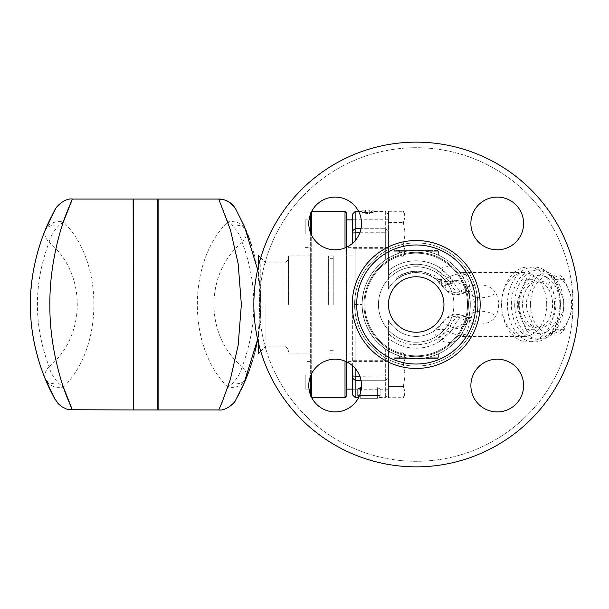 <?xml version="1.0" encoding="UTF-8"?>
<svg xmlns="http://www.w3.org/2000/svg" width="609" height="609" viewBox="0 0 609 609"><rect width="100%" height="100%" fill="white"/><g stroke="black" fill="none" stroke-linecap="round" stroke-linejoin="round"><path stroke-width="0.46" stroke-dasharray="3.04 2.28" d="M443.953 304.5A27.755 27.755 0 0 0 402.321 280.467A27.755 27.755 0 0 0 402.321 328.533A27.755 27.755 0 0 0 443.953 304.5A27.755 27.755 0 0 0 402.321 280.467A27.755 27.755 0 0 0 402.321 328.533A27.755 27.755 0 0 0 443.953 304.5A27.755 27.755 0 0 0 402.321 280.467A27.755 27.755 0 0 0 402.321 328.533A27.755 27.755 0 0 0 443.953 304.5M573 304.5A156.802 156.802 0 0 1 337.797 440.292A156.802 156.802 0 0 1 337.797 168.708A156.802 156.802 0 0 1 573 304.5A156.802 156.802 0 0 0 337.797 168.708A156.802 156.802 0 0 0 337.797 440.292A156.802 156.802 0 0 0 573 304.5M335.156 197.088A26.362 26.362 0 0 1 361.518 223.457A26.362 26.362 0 0 1 335.156 249.819A26.362 26.362 0 0 1 308.786 223.457A26.362 26.362 0 0 1 335.156 197.088A26.362 26.362 0 0 0 312.318 236.635A26.362 26.362 0 0 0 357.985 236.635A26.362 26.362 0 0 0 335.156 197.088M523.611 223.457A26.362 26.362 0 0 1 497.249 249.819A26.362 26.362 0 0 1 470.879 223.457A26.362 26.362 0 0 1 497.249 197.088A26.362 26.362 0 0 1 523.611 223.457A26.362 26.362 0 0 0 484.064 200.62A26.362 26.362 0 0 0 484.064 246.287A26.362 26.362 0 0 0 523.611 223.457M497.249 411.912A26.362 26.362 0 0 1 470.879 385.543A26.362 26.362 0 0 1 497.249 359.181A26.362 26.362 0 0 1 523.611 385.543A26.362 26.362 0 0 1 497.249 411.912A26.362 26.362 0 0 0 520.078 372.365A26.362 26.362 0 0 0 474.411 372.365A26.362 26.362 0 0 0 497.249 411.912M308.786 385.543A26.362 26.362 0 0 1 335.156 359.181A26.362 26.362 0 0 1 361.518 385.543A26.362 26.362 0 0 1 335.156 411.912A26.362 26.362 0 0 1 308.786 385.543A26.362 26.362 0 0 0 348.333 408.38A26.362 26.362 0 0 0 348.333 362.713A26.362 26.362 0 0 0 308.786 385.543M453.941 304.5A37.743 37.743 0 0 0 397.327 271.812A37.743 37.743 0 0 0 397.327 337.188A37.743 37.743 0 0 0 453.941 304.5A37.743 37.743 0 0 0 397.327 271.812A37.743 37.743 0 0 0 397.327 337.188A37.743 37.743 0 0 0 453.941 304.5A37.743 37.743 0 0 0 397.327 271.812A37.743 37.743 0 0 0 397.327 337.188A37.743 37.743 0 0 0 453.941 304.5A37.743 37.743 0 0 1 397.327 337.188A37.743 37.743 0 0 1 397.327 271.812A37.743 37.743 0 0 1 453.941 304.5M578.55 304.5A162.352 162.352 0 0 0 335.026 163.897A162.352 162.352 0 0 0 335.026 445.103A162.352 162.352 0 0 0 578.55 304.5A162.352 162.352 0 0 0 335.026 163.897A162.352 162.352 0 0 0 335.026 445.103A162.352 162.352 0 0 0 578.55 304.5A162.352 162.352 0 0 1 335.026 445.103A162.352 162.352 0 0 1 335.026 163.897A162.352 162.352 0 0 1 578.55 304.5M475.728 304.5A59.53 59.53 0 0 0 386.433 252.948A59.53 59.53 0 0 0 386.433 356.052A59.53 59.53 0 0 0 475.728 304.5M361.518 385.543A26.362 26.362 0 0 0 321.971 362.713A26.362 26.362 0 0 0 321.971 408.38A26.362 26.362 0 0 0 361.518 385.543M497.249 359.181A26.362 26.362 0 0 0 474.411 398.728A26.362 26.362 0 0 0 520.078 398.728A26.362 26.362 0 0 0 497.249 359.181M470.879 223.457A26.362 26.362 0 0 0 510.426 246.287A26.362 26.362 0 0 0 510.426 200.62A26.362 26.362 0 0 0 470.879 223.457M335.156 249.819A26.362 26.362 0 0 0 357.985 210.272A26.362 26.362 0 0 0 312.318 210.272A26.362 26.362 0 0 0 335.156 249.819M346.399 361.7L346.399 247.3M346.399 212.914L346.399 396.086M346.399 375.266L346.399 389.143L346.399 375.266M346.399 304.5L346.399 353.068L346.399 304.5M346.399 233.734L346.399 219.857L346.399 233.734M345.014 247.901L345.014 361.099M345.014 397.471L345.014 211.529M311.709 373.477L311.709 235.523M311.709 211.529L311.709 397.471M305.193 375.266L305.193 389.143L305.193 375.266M310.324 375.266L310.324 389.143L310.324 375.266M310.324 232.318L310.324 376.682M310.324 394.411L310.324 214.589M310.324 304.5L310.324 255.932L310.324 304.5M310.324 233.734L310.324 219.857L310.324 233.734M358.686 397.441L358.686 397.441A2.779 2.779 0 0 0 360.695 398.301L377.344 398.301L360.695 398.301A2.779 2.779 0 0 1 357.917 395.53C358.8 398.126 358.8 398.126 357.917 395.53L357.917 388.961L357.917 395.53L357.917 388.961L360.695 387.628L360.695 395.53L359.554 395.53M361.434 387.628L360.695 387.628M360.985 380.282L385.672 380.282L385.672 397.471L385.672 376.248L385.672 380.282L355.146 380.282L355.146 397.471M360.695 398.301A2.779 2.779 0 0 1 357.917 395.53L360.695 395.53L360.695 398.301L360.695 395.53L377.344 395.53L377.344 387.628L380.123 388.961L380.123 395.53C379.24 398.126 379.24 398.126 380.123 395.53C379.24 398.126 379.24 398.126 380.123 395.53L380.123 388.961L377.344 387.628L377.344 395.53L360.695 395.53L360.695 392.082M355.146 368.361L355.146 304.5L362.081 304.5C362.621 323.265 370.485 338.155 385.672 349.185L385.672 376.248L385.672 349.185L388.451 350.959L388.451 320.258L388.451 350.822L385.672 349.185C370.485 338.155 362.621 323.265 362.081 304.5A54.117 54.117 0 0 0 443.261 351.37A54.117 54.117 0 0 0 443.261 257.63A54.117 54.117 0 0 0 362.081 304.5A54.117 54.117 0 0 1 443.261 257.63A54.117 54.117 0 0 1 443.261 351.37A54.117 54.117 0 0 1 362.081 304.5C362.621 285.735 370.485 270.845 385.672 259.815C370.485 270.845 362.621 285.735 362.081 304.5L352.367 304.5L352.367 365.575M373.18 210.166L373.18 212.823L367.63 212.107L362.081 212.823L362.081 210.166L365.552 210.143L365.552 211.003L362.081 211.003L367.63 212.823L373.18 211.003L369.716 211.003L369.716 210.143L373.18 210.166L373.18 212.823M362.081 212.381L367.63 214.17L373.18 212.381L369.716 212.381L369.716 210.143L365.552 210.143L365.552 212.381L362.081 212.381L362.081 211.003M388.451 214.307L388.451 222.513L388.451 211.3L388.451 214.475L385.672 211.529L385.672 228.718L385.672 211.529L373.18 211.551M369.716 212.381L369.716 211.003M373.18 212.381L373.18 211.003M367.63 214.17L367.63 212.823M365.552 212.381L365.552 211.003M373.18 214.17L367.63 213.462L362.081 214.17L362.081 210.166M362.081 211.551L358.671 211.529M362.081 214.17L362.081 212.823M367.63 213.462L367.63 212.107M437.369 278.793A33.305 33.305 0 0 0 437.011 278.503L436.151 277.841L437.011 278.442C441.007 281.069 445.354 282.051 450.059 281.388L452.274 281.914L450.059 283.223L445.758 282.865L445.758 285.781C444.136 285.294 442.659 284.213 441.312 282.538L441.312 281.328L434.796 276.874L434.796 278.564L441.312 282.88L441.312 284.411C442.621 286.032 444.098 287.029 445.758 287.395L445.758 284.334L450.059 284.723L452.274 283.489L450.059 282.903C445.4 283.467 441.053 282.523 437.011 280.079L433.258 277.529A16.649 14.951 -57.7 0 0 448.452 277.529L466.783 287.098L469.836 286.23C482.473 283.185 491.128 285.469 495.795 293.081C499.631 300.686 499.631 308.299 495.795 315.919L493.244 319.398C487.878 324.155 480.075 325.282 469.836 322.77L466.783 321.902L448.452 331.471L450.713 332.849L461.698 336.412L466.441 333.93L475.195 304.5L466.441 275.07L461.698 272.588L450.713 276.151L448.452 277.529A16.649 7.909 53.2 0 1 437.711 270.487L440.65 268.264C448.574 265.448 454.39 266.11 458.105 270.251C465.147 277.186 469.204 289.305 470.277 306.624C468.26 322.024 464.203 332.727 458.105 338.749C454.383 342.89 448.567 343.552 440.65 340.736L437.711 338.513A40.24 40.24 0 0 1 388.451 333.641A40.24 40.24 0 0 0 449.937 326.439L453.142 327.855C459.582 329.423 464.279 327.429 467.232 321.864L468.664 317.784A54.117 54.117 0 0 1 386.357 349.642M445.758 282.865L445.758 284.334M445.758 285.781L445.758 287.395M441.312 282.538L441.312 284.411M441.312 281.328L441.312 282.88M430.632 274.484L426.193 272.733A33.305 33.305 0 0 0 417.036 271.211C414.166 271.218 414.166 271.218 417.036 271.211C414.166 271.218 414.166 271.218 417.036 271.211A33.305 33.305 0 0 1 424.8 272.33L430.632 274.484L430.632 276.037L426.193 274.187L430.632 276.037L430.632 274.484M426.193 272.733L426.193 274.187L424.8 273.768A31.912 31.912 0 0 0 417.036 272.596A31.912 31.912 0 0 1 426.193 274.187L426.193 272.733L426.193 274.187M417.036 272.596C414.166 272.604 414.166 272.604 417.036 272.596C414.166 272.604 414.166 272.604 417.036 272.596L417.036 271.211L417.036 272.596M405.518 272.954L412.544 271.401L416.526 271.195L410.755 271.644L402.777 274.02L396.771 277.453L396.771 279.181L402.777 275.542L410.755 273.053L416.754 272.588L416.526 271.195L416.526 272.588L412.544 272.794L405.518 274.423L396.999 279.006L396.999 277.293L400.988 274.872L405.518 272.954L405.518 274.423M388.451 288.742A31.912 31.912 0 0 1 433.258 277.529A31.912 31.912 0 0 0 388.451 288.742L388.451 275.359L388.451 288.742A31.912 31.912 0 0 1 442.956 287.098A16.649 13.261 -33 0 0 466.783 287.098A16.649 8.222 -112.7 0 1 463.335 293.386L466.304 292.175A16.649 8.214 -111.6 0 0 469.836 286.23M466.441 275.07A16.649 14.86 -39.3 0 1 458.105 270.251A54.117 54.117 0 0 0 388.451 258.041L388.451 232.996L388.451 275.359L388.451 258.041L386.357 259.358A54.117 54.117 0 0 1 468.664 291.216C466.205 282.538 461.028 279.181 453.142 281.145L449.937 282.561L442.956 287.098L436.463 279.843M388.451 233.734L388.451 219.164L388.451 233.734M305.193 233.734L305.193 219.857L305.193 233.734M388.451 256.161L388.451 222.513L388.451 244.947L403.364 244.947L405.099 250.558L405.099 233.734L403.364 244.947L405.099 233.734L405.099 216.911L403.364 222.513L405.099 233.734L405.099 253.161L405.099 250.558L403.364 256.161L405.099 250.558L403.364 244.947L388.451 244.947L388.451 256.161L403.364 256.161L405.099 253.161M388.451 211.3L403.364 211.3L405.099 216.911L405.099 214.307L405.099 216.911L403.364 211.3L405.099 214.307M405.099 216.911L405.099 233.734L403.364 222.513L405.099 216.911M388.451 222.513L403.364 222.513L388.451 222.513M355.146 211.529L355.146 228.718L385.672 228.718L388.451 230.978L388.451 214.475L388.451 232.996L388.451 230.978L385.672 228.718L385.672 232.752L385.672 228.718L360.985 228.718M388.451 375.266L388.451 389.836L388.451 375.266M405.099 375.266L403.364 364.053L405.099 358.442L405.099 392.089L403.364 386.487L405.099 375.266L405.099 358.442L403.364 352.839L405.099 358.442L405.099 355.839L405.099 358.442L403.364 364.053L405.099 375.266L403.364 386.487L405.099 392.089L403.364 397.7L405.099 392.089L405.099 394.693L405.099 375.266M388.451 397.7L388.451 386.487L388.451 397.7L403.364 397.7L405.099 394.693M388.451 352.839L388.451 386.487L403.364 386.487L388.451 386.487L388.451 364.053L403.364 364.053L388.451 364.053L388.451 352.839L403.364 352.839L405.099 355.839M388.451 394.525L388.451 378.022L388.451 394.525M428.378 357.232L428.378 358.617L437.011 358.617A1.385 1.385 0 0 0 438.404 357.232L438.404 353.852L432.854 355.991L438.404 353.852L438.404 357.232L438.404 353.852L438.404 357.232L428.378 357.232A54.117 54.117 0 0 1 416.198 358.617A54.117 54.117 0 0 0 432.854 355.991A54.117 54.117 0 0 1 428.378 357.232L428.378 358.617L428.378 357.232A54.117 54.117 0 0 1 416.198 358.617L428.378 358.617L416.198 358.617A54.117 54.117 0 0 1 404.026 357.232L404.026 358.617L404.026 357.232A54.117 54.117 0 0 0 416.198 358.617L399.55 358.617L416.198 358.617A54.117 54.117 0 0 0 432.854 355.991L438.404 353.852L432.854 355.991A54.117 54.117 0 0 1 428.378 357.232L438.404 357.232L432.854 357.232L432.854 355.991L432.854 358.617L428.378 358.617L437.011 358.617A1.385 1.385 0 0 0 438.404 357.232A1.385 1.385 0 0 1 437.011 358.617L428.378 358.617L428.378 357.232L432.854 357.232L428.378 357.232M394 357.232A1.385 1.385 0 0 0 395.386 358.617L404.026 358.617L395.386 358.617A1.385 1.385 0 0 1 394 357.232L394 353.852L394 357.232A1.385 1.385 0 0 0 395.386 358.617A1.385 1.385 0 0 1 394 357.232L394 353.852L399.55 355.991L394 353.852L394 357.232A1.385 1.385 0 0 0 395.386 358.617A1.385 1.385 0 0 1 394 357.232L399.55 357.232L399.55 358.617L399.55 357.232L394 357.232L399.55 357.232L399.55 358.617L399.55 357.232L404.026 357.232A54.117 54.117 0 0 1 399.55 355.991A54.117 54.117 0 0 0 404.026 357.232L404.026 358.617L404.026 357.232A54.117 54.117 0 0 0 416.198 358.617L428.378 358.617L416.198 358.617A54.117 54.117 0 0 1 399.55 355.991L394 353.852L399.55 355.991A54.117 54.117 0 0 0 404.026 357.232L399.55 357.232L399.55 355.991L399.55 357.232L404.026 357.232L394 357.232M428.378 250.383L428.378 251.768L428.378 250.383L432.854 250.383L416.198 250.383A54.117 54.117 0 0 0 404.026 251.768L404.026 250.383L395.386 250.383A1.385 1.385 0 0 0 394 251.768L394 255.148L394 251.768L394 255.148L399.55 253.009L394 255.148L394 251.768L404.026 251.768A54.117 54.117 0 0 1 416.198 250.383L404.026 250.383L404.026 251.768A54.117 54.117 0 0 0 399.55 253.009A54.117 54.117 0 0 1 404.026 251.768L404.026 250.383L416.198 250.383A54.117 54.117 0 0 1 428.378 251.768A54.117 54.117 0 0 0 416.198 250.383L428.378 250.383L428.378 251.768A54.117 54.117 0 0 1 432.854 253.009L438.404 255.148L438.404 251.768A1.385 1.385 0 0 0 437.011 250.383L428.378 250.383L437.011 250.383A1.385 1.385 0 0 1 438.404 251.768L438.404 255.148L432.854 253.009A54.117 54.117 0 0 0 428.378 251.768L428.378 250.383L416.198 250.383A54.117 54.117 0 0 0 404.026 251.768A54.117 54.117 0 0 1 416.198 250.383L399.55 250.383L404.026 250.383L404.026 251.768A54.117 54.117 0 0 0 399.55 253.009L394 255.148L399.55 253.009A54.117 54.117 0 0 1 404.026 251.768L394 251.768L399.55 251.768L399.55 253.009L399.55 251.768L404.026 251.768L399.55 251.768L399.55 250.383L395.386 250.383A1.385 1.385 0 0 0 394 251.768A1.385 1.385 0 0 1 395.386 250.383L416.198 250.383A54.117 54.117 0 0 1 428.378 251.768A54.117 54.117 0 0 0 416.198 250.383L428.378 250.383M438.404 251.768A1.385 1.385 0 0 0 437.011 250.383A1.385 1.385 0 0 1 438.404 251.768L438.404 255.148L432.854 253.009L438.404 255.148L438.404 251.768A1.385 1.385 0 0 0 437.011 250.383A1.385 1.385 0 0 1 438.404 251.768L432.854 251.768L432.854 250.383L432.854 251.768L438.404 251.768L432.854 251.768L432.854 250.383L432.854 251.768L428.378 251.768A54.117 54.117 0 0 1 432.854 253.009A54.117 54.117 0 0 0 428.378 251.768L432.854 251.768L432.854 253.009L432.854 251.768L438.404 251.768M395.386 250.383A1.385 1.385 0 0 0 394 251.768A1.385 1.385 0 0 1 395.386 250.383L399.55 250.383L399.55 251.768L394 251.768A1.385 1.385 0 0 1 395.386 250.383M437.011 358.617A1.385 1.385 0 0 0 438.404 357.232A1.385 1.385 0 0 1 437.011 358.617L432.854 358.617L432.854 357.232L438.404 357.232A1.385 1.385 0 0 1 437.011 358.617M404.026 358.617L416.198 358.617L404.026 358.617M534.961 279.31L526.854 299.164A32.612 23.058 -90 0 0 526.541 304.5A32.612 23.058 -90 0 0 526.854 309.836L534.961 329.69A32.612 23.058 -90 0 0 541.492 335.026L557.707 335.026A32.612 23.058 -90 0 0 564.239 329.69L572.346 309.836A32.612 23.058 -90 0 0 572.346 299.164L564.239 279.31A32.612 23.058 -90 0 0 557.707 273.974L541.492 273.974A32.612 23.058 -90 0 0 534.961 279.31L526.016 279.31A32.612 23.058 90 0 1 532.548 273.974L548.762 273.974A32.612 23.058 90 0 1 555.301 279.31L563.401 299.164A32.612 23.058 90 0 1 563.401 309.836L555.301 329.69A32.612 23.058 90 0 1 548.762 335.026L532.548 335.026A32.612 23.058 90 0 1 526.016 329.69L517.909 309.836A32.612 23.058 90 0 1 517.597 304.5A32.612 23.058 90 0 1 517.909 299.164L526.016 279.31M530.409 304.5A29.141 20.607 90 0 1 561.315 279.265A29.141 20.607 90 0 1 561.315 329.735A29.141 20.607 90 0 1 530.409 304.5M518.632 304.5A29.141 20.607 -90 0 0 549.546 329.735A29.141 20.607 -90 0 0 549.546 279.265A29.141 20.607 -90 0 0 518.632 304.5M517.909 309.836L526.854 309.836M517.909 299.164L526.854 299.164M526.016 329.69L534.961 329.69M532.548 335.026L541.492 335.026M548.762 335.026L557.707 335.026M555.301 329.69L564.239 329.69M563.401 309.836L572.346 309.836M260.789 304.5L260.789 262.875L260.789 304.5C260.66 293.195 259.921 283.467 258.581 275.306C261.497 294.771 261.497 314.229 258.581 333.694C259.921 325.533 260.66 315.805 260.789 304.5C260.66 315.805 259.921 325.533 258.581 333.694L260.081 321.042L260.789 305.079L260.18 289.168L258.581 275.306C259.921 283.467 260.66 293.195 260.789 304.5M352.367 243.425L352.367 214.307M288.537 304.5L288.537 255.932L288.537 304.5M265.927 304.5L265.927 346.125L265.927 304.5M59.164 383.754A19.427 11.48 -22.4 0 1 45.043 378.387C43.993 374.794 45.34 370.881 49.07 366.648C50.638 372.883 54.003 378.585 59.164 383.754L63.374 387.088A19.427 14.723 -22.7 0 1 45.454 379.384M45.462 229.608A19.427 14.723 -157.3 0 1 63.374 221.912L59.164 225.246C54.003 230.415 50.638 236.117 49.07 242.352C45.34 238.119 43.993 234.206 45.036 230.628M45.051 230.59A19.427 11.48 -157.6 0 1 59.164 225.246M72.501 199.044L63.374 221.912C104.063 261.109 104.063 347.891 63.374 387.088L72.501 409.956M44.092 376.027L42.402 371.612M41.412 368.856L40.278 365.529M39.303 362.484L38.565 360.094M37.728 357.209L36.106 351.066M34.842 345.6L34.157 342.288M33.449 338.528C30.526 322.016 29.742 305.406 31.089 288.689M31.242 286.938L31.927 280.536M32.627 275.458L33.221 271.781M34.028 267.374L35.063 262.38M35.581 260.134L37.575 252.339M41.077 241.103L43.863 233.559M133.127 199.044L133.127 387.088M45.949 228.451L47.144 225.703M49.337 220.93L51.095 217.344M51.818 215.913L52.686 214.239M53.79 212.16L54.734 210.432M54.726 398.545L53.531 396.36M51.788 393.026L49.535 388.489M47.715 384.568L45.896 380.435M133.127 304.5L133.127 387.758L133.127 304.5M157.83 409.956L157.83 199.044M157.83 304.5L157.83 387.758L157.83 304.5M133.401 409.956L133.401 199.044M232.067 225.246A19.427 11.48 157.6 0 1 246.188 230.621C247.239 234.206 245.891 238.119 242.161 242.352C240.593 236.117 237.228 230.415 232.067 225.246L227.857 221.912A19.427 14.723 157.3 0 1 245.777 229.631L244.224 226.008M246.196 378.372L245.785 379.361A19.427 14.723 22.7 0 1 227.857 387.088L232.067 383.754C237.228 378.585 240.593 372.883 242.161 366.648C245.891 370.881 247.239 374.794 246.196 378.372A19.427 11.48 22.4 0 1 232.067 383.754M227.857 387.088C187.169 347.891 187.169 261.109 227.857 221.912L218.73 199.044M246.196 230.628L247.635 234.229M249.446 239.101L250.626 242.489M251.266 244.43C261.215 275.55 263.339 307.187 257.637 339.358L260.789 304.492L257.637 269.642M256.671 344.26L256.404 345.524M255.757 348.439L255.255 350.518M254.973 351.675L254.136 354.895M253.268 358.016L252.195 361.624M251.707 363.192L251.167 364.882M250.215 367.722L249.819 368.848M248.921 371.368L248.221 373.226M158.104 199.044L158.104 409.956M218.73 409.956L227.69 387.583M245.785 379.361L245.587 379.841M243.181 385.307L242.131 387.568M240.639 390.658L239.223 393.46M237.548 396.642L237.175 397.319M236.437 398.674L235.85 399.717M133.401 304.5L133.401 387.758L133.401 304.5M158.104 304.5L158.104 387.758L158.104 304.5M258.581 255.529L258.581 265.585M258.581 275.306L258.581 262.875L258.581 275.306M258.581 343.415L258.581 353.471M258.581 333.694L258.581 346.125L258.581 333.694M466.441 333.93A16.649 14.86 39.3 0 0 458.105 338.749A54.117 54.117 0 0 1 388.451 350.959L388.451 378.022L388.451 376.004L359.82 376.248M442.956 321.902C448.239 314.914 455.037 312.813 463.335 315.614A16.649 8.222 -67.3 0 1 466.783 321.902A16.649 13.261 -147 0 0 442.956 321.902L433.258 331.471L437.711 338.513A16.649 7.909 126.8 0 1 448.452 331.471A16.649 14.951 -122.3 0 0 433.258 331.471A31.912 31.912 0 0 1 388.451 320.258A31.912 31.912 0 0 0 442.956 321.902L449.937 326.439A16.649 8.222 -67.3 0 1 463.335 315.614L466.304 316.825A16.649 8.214 -68.4 0 0 453.142 327.855A43.711 43.711 0 0 1 388.451 338.269A43.711 43.711 0 0 0 440.65 340.736A16.649 7.689 120.4 0 1 450.713 332.849M546.699 304.5A31.912 22.571 -90 0 0 524.128 272.588A31.912 22.571 -90 0 0 501.565 304.5A31.912 22.571 -90 0 0 524.128 336.412A31.912 22.571 -90 0 0 546.699 304.5M386.357 259.358L388.451 258.178M469.836 322.77A16.649 8.214 -68.4 0 0 466.304 316.817L470.452 317.601L468.161 319.299L468.664 317.784C470.818 308.923 470.818 300.062 468.664 291.216L468.154 289.701L470.452 291.399L466.304 292.175A16.649 8.214 -111.6 0 1 453.142 281.145A43.711 43.711 0 0 0 388.451 270.731A43.711 43.711 0 0 1 440.65 268.264A16.649 7.689 59.6 0 0 450.713 276.151M433.258 277.529L437.711 270.487A40.24 40.24 0 0 0 388.451 275.359A40.24 40.24 0 0 1 449.937 282.561A16.649 8.222 -112.7 0 0 463.335 293.386C455.037 296.187 448.239 294.086 442.956 287.098M468.664 291.216A16.649 10.163 -14.2 0 0 479.359 297.74A16.649 10.163 -14.2 0 0 495.795 293.081M468.664 317.784A16.649 10.163 14.2 0 1 479.359 311.26A16.649 10.163 14.2 0 1 495.795 315.919M560.432 304.5L560.432 304.5A34.69 24.527 -90 0 0 535.905 269.81A34.69 24.527 -90 0 0 511.377 304.5A34.69 24.527 -90 0 0 535.905 339.19A34.69 24.527 -90 0 0 560.432 304.5L560.432 304.5A37.469 26.491 90 0 1 533.941 341.969A37.469 26.491 90 0 1 507.449 304.5A37.469 26.491 90 0 1 533.941 267.031A37.469 26.491 90 0 1 560.432 304.5L560.432 304.5M554.548 304.5A37.469 26.491 -90 0 0 528.056 267.031A37.469 26.491 -90 0 0 501.565 304.5A37.469 26.491 -90 0 0 528.056 341.969A37.469 26.491 -90 0 0 554.548 304.5M364.86 304.5A51.339 51.339 0 0 1 441.868 260.035A51.339 51.339 0 0 1 441.868 348.965A51.339 51.339 0 0 1 364.86 304.5A51.339 51.339 0 0 0 441.868 348.965A51.339 51.339 0 0 0 441.868 260.035A51.339 51.339 0 0 0 364.86 304.5M380.123 395.53L380.123 388.961L380.123 395.53A2.779 2.779 0 0 1 377.344 398.301A2.779 2.779 0 0 0 380.123 395.53L377.344 395.53L380.123 395.53A2.779 2.779 0 0 1 377.344 398.301L377.344 395.53L377.344 398.301A2.779 2.779 0 0 0 380.123 395.53M385.672 259.815L385.672 232.752L385.672 259.815M352.367 230.978L355.146 228.718L355.146 380.282L352.367 378.022L352.367 304.5L355.146 304.5L355.146 240.639M388.451 350.822L388.451 376.004L352.367 376.004M352.367 394.693L352.367 378.022M352.367 375.266L352.367 389.836L352.367 375.266M352.367 233.734L352.367 219.164L352.367 233.734M514.712 304.5A34.69 24.527 -90 0 0 539.239 339.19A34.69 24.527 -90 0 0 563.774 304.5A34.69 24.527 -90 0 0 539.239 269.81A34.69 24.527 -90 0 0 514.712 304.5M532.548 273.974L541.492 273.974M548.762 273.974L557.707 273.974M555.301 279.31L564.239 279.31M563.401 299.164L572.346 299.164M522.56 304.5A23.591 16.679 -90 0 0 539.239 328.091A23.591 16.679 -90 0 0 555.918 304.5A23.591 16.679 -90 0 0 539.239 280.909A23.591 16.679 -90 0 0 522.56 304.5M519.226 304.5A23.591 16.679 90 0 1 535.905 280.909A23.591 16.679 90 0 1 552.584 304.5A23.591 16.679 90 0 1 535.905 328.091A23.591 16.679 90 0 1 519.226 304.5M333.222 304.5L333.222 255.932L333.222 304.5M328.365 304.5L328.365 255.932L328.365 304.5M477.776 304.5A61.578 61.578 0 0 0 385.413 251.167A61.578 61.578 0 0 0 385.413 357.833A61.578 61.578 0 0 0 477.776 304.5A61.578 61.578 0 0 1 385.413 357.833A61.578 61.578 0 0 1 385.413 251.167A61.578 61.578 0 0 1 477.776 304.5M468.428 304.5A52.229 52.229 0 0 1 390.087 349.733A52.229 52.229 0 0 1 390.087 259.267A52.229 52.229 0 0 1 468.428 304.5A52.229 52.229 0 0 0 390.087 259.267A52.229 52.229 0 0 0 390.087 349.733A52.229 52.229 0 0 0 468.428 304.5M480.166 304.5A63.968 63.968 0 0 1 384.218 359.896A63.968 63.968 0 0 1 384.218 249.104A63.968 63.968 0 0 1 480.166 304.5M450.059 283.223L450.059 284.723M450.059 281.388L450.059 282.903M437.011 278.442L437.011 280.079M437.011 278.503L437.011 280.285M424.8 272.33L424.8 273.768M408.007 272.223L408.007 273.654M400.988 274.872L400.988 276.44M402.777 274.02L402.777 275.542M410.755 271.644L410.755 273.053M412.544 271.401L412.544 272.794M432.854 358.617L432.854 355.991L432.854 358.617M399.55 250.383L399.55 253.009L399.55 250.383M428.378 251.768L432.854 251.768L428.378 251.768M432.854 251.768L432.854 253.009L432.854 251.768M399.55 355.991L399.55 357.232L399.55 355.991M282.987 304.5L282.987 262.875L282.987 304.5M49.07 366.648C86.668 336.099 86.668 272.901 49.07 242.352C33.541 283.786 33.541 325.214 49.07 366.648M242.161 242.352C204.563 272.901 204.563 336.099 242.161 366.648C257.691 325.214 257.691 283.786 242.161 242.352M359.82 232.752L385.672 232.752L352.367 232.996M388.451 378.022L385.672 380.282L388.451 378.022M388.451 232.996L385.672 232.752L388.451 232.996M310.324 361.396L305.193 361.396M309.037 389.143L305.193 389.143M310.324 396.086L311.564 397.319M310.324 212.914L311.564 211.681M379.331 397.471L385.672 397.471L388.451 394.693M452.274 281.914L452.274 283.489M414.813 271.211L414.813 272.596M388.451 219.857L352.367 219.857M388.451 247.604L346.399 247.604M305.193 247.604L310.324 247.604M305.193 219.857L309.037 219.857M388.451 361.396L346.399 361.396M388.451 389.143L352.367 389.143M352.367 255.932L346.399 255.932M352.367 353.068L346.399 353.068M310.324 255.932L288.537 255.932M310.324 353.068L288.537 353.068M260.743 257.691L265.927 262.875L282.987 262.875C286.352 262.54 288.209 260.69 288.537 257.318M260.743 351.309L265.927 346.125L282.987 346.125C286.352 346.46 288.209 348.31 288.537 351.682M260.789 346.125L258.581 346.125M260.789 262.875L258.581 262.875M524.128 272.588L461.744 272.588C459.742 271.85 458.524 271.066 458.105 270.251M524.128 336.412L461.744 336.412C461.47 336.039 460.259 336.815 458.105 338.749M533.941 267.031L528.056 267.031M533.941 341.969L528.056 341.969M388.451 360.695L352.367 360.695M388.451 389.836L352.367 389.836M388.451 248.305L352.367 248.305M388.451 219.164L352.367 219.164M535.905 339.19L539.239 339.19M535.905 269.81L539.239 269.81M535.905 328.091L539.239 328.091M535.905 280.909L539.239 280.909M333.222 255.932L328.365 255.932M333.222 353.068L328.365 353.068M333.222 258.711L328.365 258.711M333.222 350.289L328.365 350.289"/><path stroke-width="0.91" d="M443.953 304.5A27.755 27.755 0 0 1 402.321 328.533A27.755 27.755 0 0 1 402.321 280.467A27.755 27.755 0 0 1 443.953 304.5M578.55 304.5A162.352 162.352 0 0 0 335.026 163.897A162.352 162.352 0 0 0 335.026 445.103A162.352 162.352 0 0 0 578.55 304.5M475.728 304.5A59.53 59.53 0 0 0 386.433 252.948A59.53 59.53 0 0 0 386.433 356.052A59.53 59.53 0 0 0 475.728 304.5M361.518 385.543A26.362 26.362 0 0 1 335.156 411.912A26.362 26.362 0 0 1 308.786 385.543A26.362 26.362 0 0 1 335.156 359.181A26.362 26.362 0 0 1 361.518 385.543M497.249 359.181A26.362 26.362 0 0 1 523.611 385.543A26.362 26.362 0 0 1 497.249 411.912A26.362 26.362 0 0 1 470.879 385.543A26.362 26.362 0 0 1 497.249 359.181M470.879 223.457A26.362 26.362 0 0 1 497.249 197.088A26.362 26.362 0 0 1 523.611 223.457A26.362 26.362 0 0 1 497.249 249.819A26.362 26.362 0 0 1 470.879 223.457M335.156 249.819A26.362 26.362 0 0 1 308.786 223.457A26.362 26.362 0 0 1 335.156 197.088A26.362 26.362 0 0 1 361.518 223.457A26.362 26.362 0 0 1 335.156 249.819M346.399 247.3L346.399 212.914L345.014 211.529L345.014 247.901M345.014 361.099L345.014 397.471L346.399 396.086L346.399 361.7M311.709 235.523L311.709 211.529L345.014 211.529M345.014 397.471L311.709 397.471L311.709 373.477M310.324 376.682L310.324 394.411M310.324 214.589L310.324 232.318M360.695 392.082L360.695 387.628L357.917 388.961L357.917 395.53A2.779 2.779 0 0 0 358.686 397.441L358.419 397.114M360.695 387.628L361.434 387.628M352.367 365.575L352.367 394.693L355.146 397.471L355.146 368.361M359.554 395.53L357.917 395.53C358.8 398.126 358.8 398.126 357.917 395.53L358.008 396.223M43.863 233.559L45.447 229.639C56.097 207.692 58.121 203.307 51.521 216.499C43.825 230.689 29.948 266.026 30.442 304.508C29.97 343.179 43.84 378.288 51.529 392.516C58.114 405.67 56.089 401.285 45.447 379.361A19.427 14.723 -22.7 0 1 45.447 379.361L45.036 378.372A19.427 11.48 -22.4 0 1 45.036 378.372L44.092 376.027M45.949 228.451L45.447 229.639A19.427 14.723 -157.3 0 1 45.462 229.608M42.402 371.612L41.412 368.856M40.278 365.529L39.303 362.484M38.565 360.094L37.728 357.209M36.106 351.066L34.842 345.6M34.157 342.288L33.449 338.528M31.089 288.689L31.242 286.938M31.927 280.536L32.627 275.458M33.221 271.781L34.028 267.374M35.063 262.38L35.581 260.134M37.575 252.339L41.077 241.103M133.401 387.758L133.127 199.044L72.501 199.044C65.079 197.742 55.724 206.999 55.556 208.971L54.734 210.432M63.374 387.088C72.951 411.281 74.778 416.114 68.847 401.605C61.928 385.908 49.443 347.168 49.869 304.515C49.527 266.042 59.644 229.989 66.868 212.328C75.09 192.079 73.925 195.276 63.374 221.912M47.144 225.703L49.337 220.93M51.095 217.344L51.818 215.913M52.686 214.239L53.79 212.16M133.127 409.956L69.54 409.728L66.548 409.02L61.501 406.546L58.106 403.577L54.726 398.545M53.531 396.36L51.788 393.026M49.535 388.489L47.715 384.568M45.896 380.435L45.447 379.361M157.83 304.5L157.83 409.956L133.401 409.956L133.401 199.044L157.83 199.044L157.83 304.5M245.777 229.631A19.427 14.723 157.3 0 1 245.785 229.639L246.196 230.628A19.427 11.48 157.6 0 1 246.196 230.628M247.635 234.229L249.446 239.101M250.626 242.489L251.266 244.43M235.85 399.717L243.783 383.974L257.637 339.358L256.671 344.26M256.404 345.524L255.757 348.439M255.255 350.518L254.973 351.675M254.136 354.895L253.268 358.016M252.195 361.624L251.707 363.192M251.167 364.882L250.215 367.722M249.819 368.848L248.921 371.368M248.221 373.226L246.196 378.372M158.104 304.5L158.104 199.044L218.73 199.044L230.423 229.875L238.165 263.705L241.362 304.5L238.165 345.311L230.408 379.156L222.315 401.78L218.73 409.956L158.104 409.956L158.104 304.5M227.69 387.583L227.857 387.088M245.587 379.841L243.181 385.307M242.131 387.568L240.639 390.658M239.223 393.46L237.548 396.642M237.175 397.319L236.437 398.674M257.637 269.642L244.491 226.617L235.645 208.91L244.224 226.008M235.668 208.956L233.985 206.443L229.73 202.454L224.683 199.98L218.73 199.044A19.427 19.427 150.5 0 1 235.645 208.91M258.581 265.585L258.581 255.529L260.743 257.691M260.743 351.309L258.581 353.471L258.581 343.415M355.146 240.639L355.146 211.529L358.671 211.529M355.146 211.529L352.367 214.307L352.367 243.425M480.166 304.5A63.968 63.968 0 0 0 384.218 249.104A63.968 63.968 0 0 0 384.218 359.896A63.968 63.968 0 0 0 480.166 304.5M352.367 378.022L355.146 380.282L360.985 380.282M359.82 376.248L352.367 376.004M360.985 228.718L355.146 228.718L352.367 230.978M352.367 232.996L359.82 232.752M310.324 389.143L309.037 389.143M355.146 397.471L358.671 397.471M352.367 219.857L346.399 219.857M309.037 219.857L310.324 219.857M352.367 389.143L346.399 389.143M218.73 409.956C226.205 411.182 235.409 402.123 235.66 400.052"/></g></svg>
